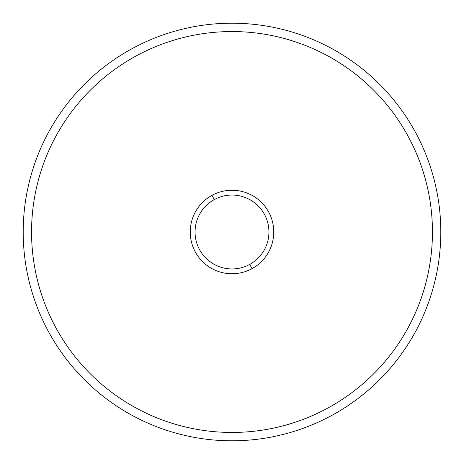 <?xml version="1.0" encoding="UTF-8"?>
<svg xmlns="http://www.w3.org/2000/svg" width="464" height="464" viewBox="0 0 464 464"><rect width="100%" height="100%" fill="white"/><g stroke="black" fill="none" stroke-linecap="round" stroke-linejoin="round"><path stroke-width="0.7" d="M232 440.8A208.8 208.8 0 0 0 440.8 232A208.8 208.8 0 0 0 232 23.2A208.8 208.8 0 0 0 23.2 232A208.8 208.8 0 0 0 232 440.8A208.8 208.8 0 0 1 23.2 232A208.8 208.8 0 0 1 232 23.2A208.8 208.8 0 0 1 440.8 232A208.8 208.8 0 0 1 232 440.8M432.448 232A200.448 200.448 0 0 1 232 432.448A200.448 200.448 0 0 1 31.552 232A200.448 200.448 0 0 1 232 31.552A200.448 200.448 0 0 1 432.448 232M252.022 268.65A41.76 41.76 0 0 0 268.65 211.978A41.76 41.76 0 0 0 211.978 195.35A41.76 41.76 0 0 0 195.35 252.022A41.76 41.76 0 0 0 252.022 268.65A41.76 41.76 0 0 1 195.35 252.022A41.76 41.76 0 0 1 211.978 195.35L214.293 199.584A36.94 36.94 0 0 1 264.416 214.293A36.94 36.94 0 0 1 249.707 264.416A36.94 36.94 0 0 1 199.584 249.707A36.94 36.94 0 0 1 214.293 199.584A36.94 36.94 0 0 0 199.584 249.707A36.94 36.94 0 0 0 249.707 264.416L252.022 268.65L249.707 264.416A36.94 36.94 0 0 0 264.416 214.293A36.94 36.94 0 0 0 214.293 199.584L211.978 195.35A41.76 41.76 0 0 1 268.65 211.978A41.76 41.76 0 0 1 252.022 268.65"/></g></svg>
